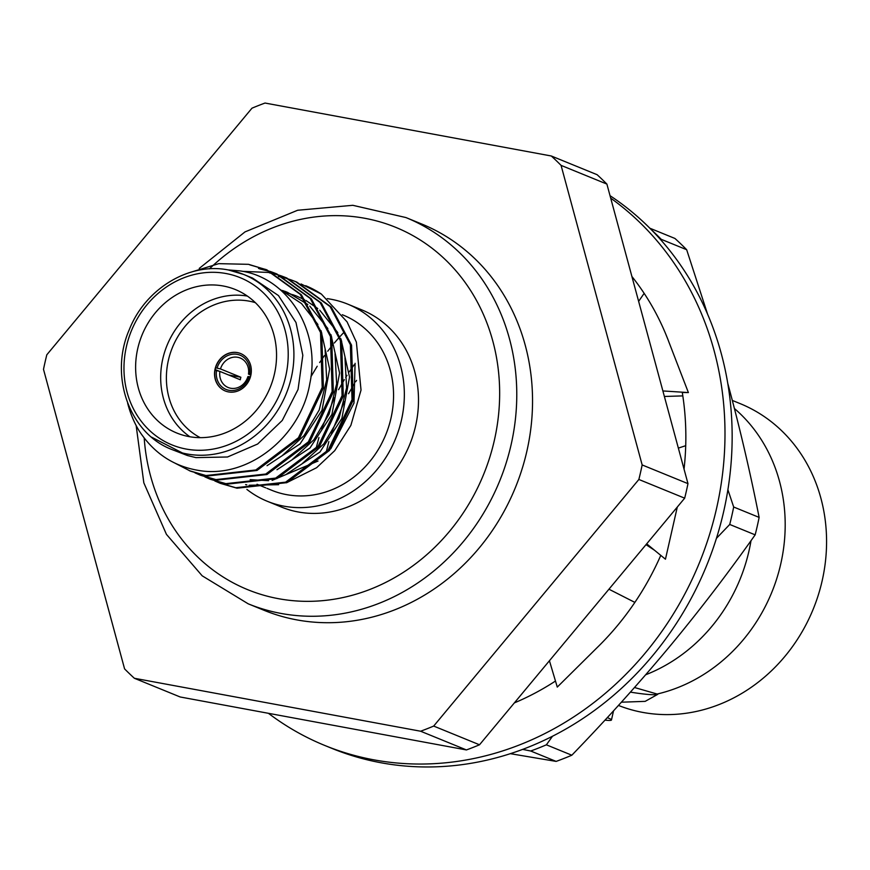 <?xml version="1.0" encoding="UTF-8"?>
<svg xmlns="http://www.w3.org/2000/svg" width="870" height="870" viewBox="0 0 870 870"><rect width="100%" height="100%" fill="white"/><g stroke="black" fill="none" stroke-linecap="round" stroke-linejoin="round"><path stroke-width="1.3" d="M546.382 744.818L571.829 755.214A305.609 273.049 112.2 0 1 564.01 758.422A305.609 273.049 112.2 0 1 556.126 761.402L530.689 751.006A305.609 273.049 112.2 0 0 538.573 748.037A305.609 273.049 112.2 0 0 546.382 744.818L552.515 736.227M510.331 753.67L556.126 761.402M649.846 228.212L674.935 238.456A305.609 273.049 112.2 0 1 686.669 249.712L661.233 239.326A305.609 273.049 112.2 0 0 651.608 229.984M733.682 507.014L759.129 517.4A305.609 273.049 112.2 0 1 755.16 534.843L729.723 524.458A305.609 273.049 112.2 0 0 733.682 507.014L727.896 489.723M716.423 538.356L729.723 524.458M661.494 240.642L661.233 239.326M522.631 749.385L530.689 751.006M571.829 755.214C606.433 719.457 638.83 683.483 669.03 647.291C699.088 611.055 727.798 573.569 755.16 534.843M759.129 517.4C750.516 473.693 740.294 429.834 728.44 385.823L727.777 383.387M707.582 314.146L686.669 249.712M268.438 713.313A310.797 277.682 -67.8 0 0 324.847 745.492A310.797 277.682 -67.8 0 0 373.719 759.814A310.797 277.682 -67.8 0 0 697.881 566.468A310.797 277.682 -67.8 0 0 610.696 198.142M324.847 745.492L332.003 748.418A310.797 277.682 -67.8 0 0 380.875 762.74A310.797 277.682 -67.8 0 0 707.06 564.5A310.797 277.682 -67.8 0 0 610.033 195.685M608.946 589.207L634.872 602.399M549.427 660.743L557.279 687.082L597.048 647.693A267.742 239.228 -67.8 0 0 598.701 646.073L602.181 642.571M662.886 390.945L688.387 392.577L668.986 342.258A267.742 239.228 -67.8 0 0 668.203 340.17L665.92 334.471M638.634 301.357L644.159 293.353M684.048 469.104A267.742 239.228 -67.8 0 0 682.287 392.49L688.387 392.577M664.386 396.47L682.819 395.894M668.203 340.17A267.742 239.228 -67.8 0 0 631.903 276.486M514.355 702.895A267.742 239.228 -67.8 0 0 555.484 681.036M598.701 646.073A267.742 239.228 -67.8 0 0 660.776 555.375M677.295 507.047L665.452 559.203L646.693 543.837M646.008 544.653L654.512 550.242M678.361 448.104L685.712 445.69M354.09 364.834L349.294 371.816M347.01 375.329L345.694 377.428M344.324 379.657L338.571 389.673M334.352 397.818L321.628 428.845M318.931 437.556L316.027 448.605M642.158 464.939A337.495 301.542 -67.8 0 1 640.581 472.214A337.495 301.542 -67.8 0 1 638.863 479.468L684.679 498.173A337.495 301.542 -67.8 0 0 686.397 490.93A337.495 301.542 -67.8 0 0 687.974 483.644L642.158 464.939L561.074 165.376A337.495 301.542 -67.8 0 0 551.297 155.991L597.125 174.707A337.495 301.542 -67.8 0 1 606.89 184.081L561.074 165.376M248.189 603.813L263.958 610.261A208.615 186.387 -67.8 0 0 526.872 451.182A208.615 186.387 -67.8 0 0 421.7 224.003L405.92 217.554A208.615 186.387 112.2 0 1 511.103 444.733A208.615 186.387 112.2 0 1 248.189 603.813L202.177 575.809L166.431 534.343L143.833 482.85L136.155 425.55M246.873 489.408A106.455 95.124 -67.8 0 0 267.275 501.272L281.434 507.058A106.455 95.124 -67.8 0 0 415.61 425.876A106.455 95.124 -67.8 0 0 361.931 309.938L347.772 304.152A106.455 95.124 -67.8 0 0 327.283 298.638M267.275 501.272A106.455 95.124 -67.8 0 0 401.451 420.09A106.455 95.124 -67.8 0 0 347.772 304.152M266.959 488.342L271.766 490.299A94.602 84.531 -67.8 0 0 390.989 418.155A94.602 84.531 -67.8 0 0 343.291 315.136L342.312 314.722M330.763 448.822L353.992 403.049L355.09 363.312M247.906 376.612L249.124 376.601A18.509 16.541 112.2 0 1 229.027 390.315A18.509 16.541 112.2 0 1 216.543 370.566L219.903 371.425A15.932 14.235 -67.8 0 0 228.168 387.509A15.932 14.235 -67.8 0 0 230.67 388.248A15.932 14.235 -67.8 0 0 247.906 376.612M301.085 283.979L321.378 294.082A107.619 96.157 -67.8 0 0 305.794 285.762A107.619 96.157 -67.8 0 0 305.653 285.708M321.378 294.082L347.087 321.889L356.385 342.149L361.028 390.086L350.871 425.387L334.722 450.671L316.626 467.701L286.491 482.785M278.628 484.699L249.124 485.253M246.808 484.84L245.623 484.601M250.147 479.642L268.558 480.686M272.125 480.392L318.028 461.046M228.767 270.081A94.602 84.531 112.2 0 1 243.643 274.442A94.602 84.531 112.2 0 1 289.079 385.823A94.602 84.531 112.2 0 1 186.985 453.966A94.602 84.531 112.2 0 1 172.108 449.605L187.42 455.521L195.935 457.62L227.516 456.989L257.65 444.015L282.261 420.449L298.04 389.477L302.825 355.297L295.996 322.509L278.465 295.572L252.615 278.106M127.651 403.147A107.619 96.157 112.2 0 0 139.08 430.737C153.533 452.9 173.206 466.102 198.11 470.344C247.537 479.413 300.803 437.066 309.818 383.561C321.345 330.296 287.252 276.997 239.968 270.907L227.799 269.885M249.733 264.828L266.329 269.656M188.475 272.93L218.751 263.653L248.526 264.328L266.938 269.896L301.455 294.876L321.737 333.003L323.401 387.987L299.628 438.273L257.009 470.463L207.19 476.031L190.541 471.181L175.218 463.275M265.731 269.406L300.248 294.386L320.53 332.514L322.194 387.498L298.421 437.773L255.802 469.974L205.983 475.542L189.334 470.692M291.146 279.912L296.768 282.076L331.285 307.066L351.567 345.183L353.231 400.167L329.458 450.453L286.839 482.643L237.021 488.211L220.371 483.361L214.846 480.969M278.356 276.508L280.096 276.856M280.749 276.997L285.371 278.128M286.002 278.302L290.526 279.705M295.561 281.586L330.078 306.566L350.36 344.694L352.024 399.678L328.251 449.964L285.632 482.154L235.813 487.722L219.164 482.872M269.624 272.941L276.007 274.387M276.638 274.561L281.173 275.931M281.793 276.138L286.219 277.769M281.206 275.855L286.828 278.019L321.334 302.999L341.627 341.127L343.291 396.111L319.518 446.397L276.899 478.587L227.07 484.155L210.42 479.305L204.896 476.901M242.393 271.331L268.417 272.451L275.431 274.072M276.062 274.246L280.586 275.649M285.621 277.519L320.127 302.51L340.42 340.638L342.084 395.622L318.311 445.897L275.692 478.087L225.863 483.655L209.213 478.815M259.684 268.884L271.233 271.864M271.842 272.082L276.279 273.713M271.255 271.799L276.877 273.952L311.395 298.943L331.677 337.071L333.351 392.055L309.579 442.33L266.959 474.52L217.13 480.088L200.481 475.248L194.956 472.845M258.477 268.395L270.635 271.581M275.67 273.463L310.188 298.443L330.469 336.57L332.144 391.554L308.371 441.84L265.752 474.03L215.923 479.598L199.273 474.748M223.198 285.991A77.484 69.23 -67.8 0 0 139.581 341.801A77.484 69.23 -67.8 0 0 176.795 433.021A77.484 69.23 -67.8 0 0 188.986 436.599A77.484 69.23 -67.8 0 0 272.593 380.777A77.484 69.23 -67.8 0 0 235.378 289.558A77.484 69.23 -67.8 0 0 223.198 285.991M189.888 436.751A77.484 69.23 112.2 0 1 167.051 345.346A77.484 69.23 112.2 0 1 247.341 296.061M255.345 302.651A73.178 65.38 -67.8 0 0 249.092 301.129A73.178 65.38 -67.8 0 0 171.118 350.893A73.178 65.38 -67.8 0 0 200.209 437.643M240.675 353.557A20.227 18.074 -67.8 0 0 237.586 352.665A20.227 18.074 -67.8 0 0 215.586 367.782A20.227 18.074 -67.8 0 0 215.02 370.283A20.227 18.074 -67.8 0 0 225.373 391.021M237.401 352.589A20.227 18.074 -67.8 0 0 215.575 367.162A20.227 18.074 -67.8 0 0 225.286 390.989A20.227 18.074 -67.8 0 0 228.473 391.913A20.227 18.074 -67.8 0 0 250.299 377.341A20.227 18.074 -67.8 0 0 240.588 353.524A20.227 18.074 -67.8 0 0 237.401 352.589M251.028 374.328L248.483 374.1A15.932 14.235 -67.8 0 0 240.207 358.016A15.932 14.235 -67.8 0 0 237.706 357.287A15.932 14.235 -67.8 0 0 220.469 368.923L240.87 377.254A15.932 14.235 -67.8 0 0 240.305 379.766L219.903 371.425M618.439 705.429A162.712 145.377 -67.8 0 0 642.669 712.389A162.712 145.377 -67.8 0 0 818.257 595.178A162.712 145.377 -67.8 0 0 740.109 403.604L732.322 400.428M607.271 717.641A32.288 2.643 12.8 0 1 611.458 719.99A32.288 2.643 12.8 0 1 604.976 720.132M630.402 692.129A72.319 5.927 -167.2 0 0 657.785 694.314L645.17 701.361L621.376 702.199M734.432 408.53A162.712 145.377 112.2 0 1 778.976 571.09A162.712 145.377 112.2 0 1 657.133 694.043L657.785 694.314M657.133 694.043L634.502 687.507M645.67 674.772A162.712 145.377 -67.8 0 0 751.006 540.683M250.886 375.09L248.483 374.1M249.124 376.601L250.451 376.84M240.87 377.254L228.592 374.981M220.469 368.923L215.586 367.782M219.468 371.316L215.151 369.554M215.02 370.283L216.543 370.566M217.108 368.053A18.509 16.541 112.2 0 1 237.205 354.34A18.509 16.541 112.2 0 1 249.69 374.089M187.42 455.521L151.576 437.153M279.683 289.199L301.466 303.532L317.909 324.488M321.052 330.687L329.643 369.032L321.998 410.292L300.03 443.928L267.046 465.689M282.456 290.493L287.513 292.363L307.828 304.489M309.785 306.142L327.849 328.555M330.991 334.732L339.583 373.089L331.948 414.348L309.981 447.985L276.997 469.746M282.88 292.059L285.893 292.712M287.231 293.038L291.08 294.125M292.385 294.549L296.05 295.854M296.616 296.083L304.511 299.715M305.914 300.476L317.767 308.535M319.725 310.188L337.788 332.612M340.942 338.8L349.533 377.156L341.888 418.426L319.921 452.052L286.926 473.813M325.097 349.729L326.685 379.788L319.203 409.987L303.956 435.707L282.445 455.423M335.037 353.709L336.647 383.79L329.154 414.022L313.907 439.774L292.363 459.501M344.977 357.744L346.597 387.835L339.104 418.089L323.836 443.852L302.281 463.579M606.89 184.081L687.974 483.644M134.361 678.274L180.177 696.979L466.429 749.94L420.612 731.224L134.361 678.274A337.495 301.542 -67.8 0 1 124.584 668.889L43.5 369.326A337.495 301.542 -67.8 0 1 46.806 354.797L251.974 108.184A337.495 301.542 -67.8 0 1 265.046 103.041L551.297 155.991M638.863 479.468L433.684 726.069L479.511 744.785L684.679 498.173M420.612 731.224A337.495 301.542 -67.8 0 0 433.684 726.069M466.429 749.94A337.495 301.542 -67.8 0 0 479.511 744.785M343.552 332.753L340.159 336.364M338.582 338.104L334.319 343.008M332.536 345.151L327.707 351.241M324.488 355.569L319.627 362.551M317.202 366.248L310.927 376.71M356.548 380.386L355.623 381.81M354.253 383.985L348.522 393.719M344.379 401.559L331.394 433.206M328.86 441.623L326.119 452.52M186.147 449.05A90.306 80.682 -67.8 0 0 285.762 376.025A90.306 80.682 -67.8 0 0 226.026 273.528A90.306 80.682 -67.8 0 0 126.422 346.554A90.306 80.682 -67.8 0 0 186.147 449.05M144.202 438.078A195.696 174.848 -67.8 0 0 306.566 601.344A195.696 174.848 -67.8 0 0 494.334 440.437A195.696 174.848 -67.8 0 0 417.241 238.141A195.696 174.848 -67.8 0 0 209.431 268.873M252.615 278.095L243.643 274.442L228.603 270.026C189.856 261.979 145.573 288.264 129.347 329.523C108.826 376.199 129.673 433.76 172.108 449.605M405.92 217.554L352.828 205.309L297.649 210.257L244.992 231.909L199.23 268.417M613.546 710.812L611.458 719.99M285.012 291.341L287.513 292.363M265.752 487.842L257.009 484.275"/></g></svg>
